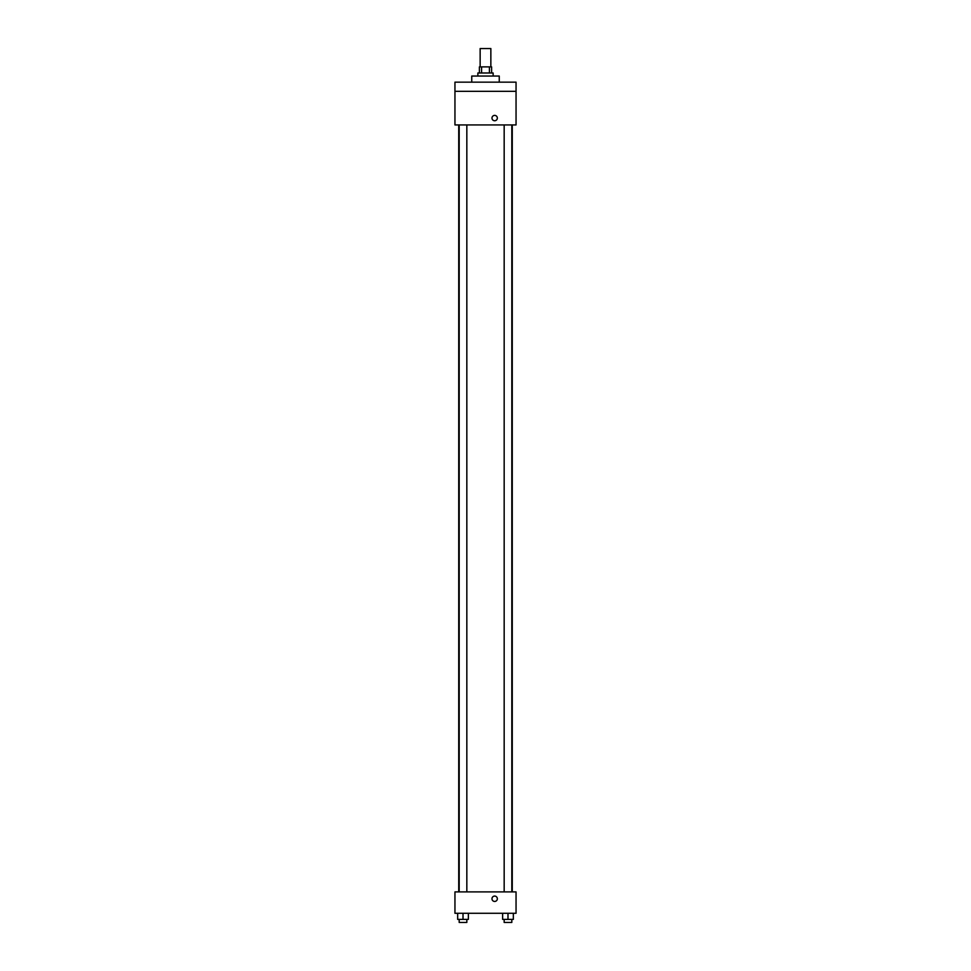 <?xml version="1.0" encoding="UTF-8"?>
<svg xmlns="http://www.w3.org/2000/svg" width="971" height="971" viewBox="0 0 971 971"><rect width="100%" height="100%" fill="white"/><g stroke="black" fill="none" stroke-linecap="round" stroke-linejoin="round"><path stroke-width="1.46" d="M490.853 66.878L490.853 48.55L480.147 48.55L480.147 66.878M481.58 72.995L481.58 66.878L479.395 66.878L479.395 72.995M481.58 66.878L491.605 66.878L491.605 72.995M489.42 72.995L489.42 66.878M477.866 76.054L477.866 72.995L493.134 72.995L493.134 76.054M499.252 82.159L499.252 76.054L471.748 76.054L471.748 82.159M454.95 82.159L516.05 82.159L516.05 91.323L454.95 91.323L454.95 82.159M516.05 91.323L516.05 124.943L454.95 124.943L454.95 91.323M494.664 120.744A2.67 2.67 0 0 1 492.346 116.738A2.67 2.67 0 0 1 496.982 116.738A2.67 2.67 0 0 1 494.664 120.744M454.95 891.9L516.05 891.9L516.05 913.286L454.95 913.286L454.95 891.9M494.664 901.44A2.67 2.67 0 0 1 492.346 897.422A2.67 2.67 0 0 1 496.982 897.422A2.67 2.67 0 0 1 494.664 901.44M502.638 913.286L502.638 919.391L513.331 919.391L513.331 913.286L513.331 919.391M507.991 919.391L507.991 913.286M511.814 919.391L511.814 922.45L504.167 922.45L504.167 919.391M457.669 913.286L457.669 919.391L468.362 919.391L468.362 913.286L468.362 919.391M463.009 919.391L463.009 913.286M466.833 919.391L466.833 922.45L459.186 922.45L459.186 919.391M512.263 891.9L512.263 124.943M458.737 891.9L458.737 124.943M504.167 124.943L504.167 891.9M511.814 124.943L511.814 891.9M466.833 891.9L466.833 124.943M459.186 891.9L459.186 124.943"/></g></svg>
